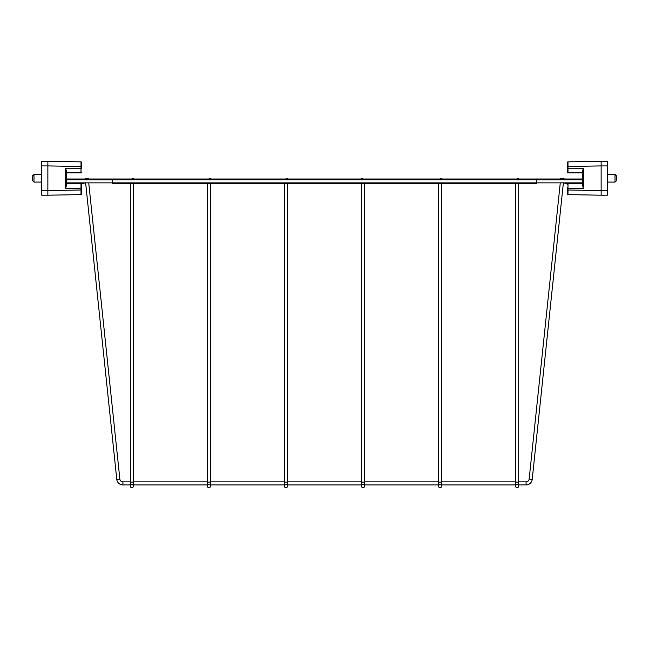 <?xml version="1.0" encoding="UTF-8"?>
<svg xmlns="http://www.w3.org/2000/svg" width="649" height="649" viewBox="0 0 649 649"><rect width="100%" height="100%" fill="white"/><g stroke="black" fill="none" stroke-linecap="round" stroke-linejoin="round"><path stroke-width="0.97" d="M85.7 183.635L116.788 479.416A6.165 6.165 0 0 0 122.921 484.933L122.921 481.85L130.311 481.85M88.799 183.635L119.854 479.092A3.083 3.083 0 0 0 122.921 481.85M517.148 484.625A1.541 1.541 0 0 0 515.606 486.166A1.541 1.541 0 0 0 517.148 487.707A1.541 1.541 0 0 0 518.689 486.166A1.541 1.541 0 0 0 517.148 484.625A1.541 1.541 0 0 0 515.606 486.166A1.541 1.541 0 0 1 516.223 484.933A1.541 1.541 0 0 0 517.148 487.707A1.541 1.541 0 0 0 518.689 486.166L518.689 484.933L526.079 484.933A6.165 6.165 0 0 0 532.212 479.416L563.3 183.635M526.079 484.933L526.079 481.85A3.083 3.083 0 0 0 529.146 479.092L560.201 183.635M85.214 179.01L85.165 178.54L88.232 178.224L88.313 179.01M564.922 179.01L560.768 178.224L560.687 179.01L536.407 179.01L581.877 179.01A0.771 0.771 0 0 1 582.648 179.781A0.771 0.771 0 0 0 581.877 179.01A0.771 0.771 0 0 1 582.648 179.781L536.407 179.781L536.407 182.864L582.648 182.864A0.771 0.771 0 0 1 581.877 183.635A0.771 0.771 0 0 0 582.648 182.864A0.771 0.771 0 0 1 581.877 183.635M582.648 183.635L564.922 183.635M84.078 183.635L67.123 183.635A0.771 0.771 0 0 1 66.352 182.864A0.771 0.771 0 0 0 67.123 183.635A0.771 0.771 0 0 1 66.352 182.864L112.593 182.864L112.593 179.781L66.352 179.781A0.771 0.771 0 0 1 67.123 179.01L536.407 179.01L536.407 179.781L112.593 179.781L112.593 179.01M536.407 183.635L112.593 183.635L112.593 182.864L536.407 182.864L536.407 183.635M67.123 179.01A0.771 0.771 0 0 0 66.352 179.781A0.771 0.771 0 0 1 67.123 179.01M285.974 487.707A1.541 1.541 0 0 0 287.515 486.166A1.541 1.541 0 0 0 285.974 484.625A1.541 1.541 0 0 0 284.432 486.166A1.541 1.541 0 0 0 285.974 487.707A1.541 1.541 0 0 0 287.515 486.166L287.515 482.11L284.432 482.11L284.432 486.166A1.541 1.541 0 0 0 285.974 487.707M285.974 178.889L287.515 178.702L285.974 178.889M285.049 484.933A1.541 1.541 0 0 0 284.432 486.166L284.432 486.166A1.541 1.541 0 0 1 285.049 484.933M363.026 487.707A1.541 1.541 0 0 0 364.568 486.166A1.541 1.541 0 0 0 363.026 484.625A1.541 1.541 0 0 0 361.485 486.166A1.541 1.541 0 0 0 363.026 487.707A1.541 1.541 0 0 0 364.568 486.166L364.568 482.11L361.485 482.11L361.485 486.166A1.541 1.541 0 0 0 363.026 487.707M363.026 178.889L361.485 178.702L363.026 178.889M362.101 484.933A1.541 1.541 0 0 0 361.485 486.166L361.485 486.166A1.541 1.541 0 0 1 362.101 484.933M440.087 487.707A1.541 1.541 0 0 0 441.628 486.166A1.541 1.541 0 0 0 440.087 484.625A1.541 1.541 0 0 0 438.546 486.166A1.541 1.541 0 0 0 440.087 487.707A1.541 1.541 0 0 0 441.628 486.166L441.628 482.11L438.546 482.11L438.546 486.166A1.541 1.541 0 0 0 440.087 487.707M440.087 178.889L441.628 178.702L440.087 178.889M439.162 484.933A1.541 1.541 0 0 0 438.546 486.166L438.546 486.166A1.541 1.541 0 0 1 439.162 484.933M517.148 178.889L518.689 178.702L517.148 178.889M208.913 487.707A1.541 1.541 0 0 0 210.454 486.166A1.541 1.541 0 0 0 208.913 484.625A1.541 1.541 0 0 0 207.372 486.166A1.541 1.541 0 0 0 208.913 487.707A1.541 1.541 0 0 0 210.454 486.166L210.454 482.11L207.372 482.11L207.372 486.166A1.541 1.541 0 0 0 208.913 487.707M208.913 178.889L210.454 178.702L208.913 178.889M207.988 484.933A1.541 1.541 0 0 0 207.372 486.166L207.372 486.166A1.541 1.541 0 0 1 207.988 484.933M131.852 487.707A1.541 1.541 0 0 0 133.394 486.166A1.541 1.541 0 0 0 131.852 484.625A1.541 1.541 0 0 0 130.311 486.166A1.541 1.541 0 0 0 131.852 487.707A1.541 1.541 0 0 0 133.394 486.166L133.394 482.11L130.311 482.11L130.311 486.166A1.541 1.541 0 0 0 131.852 487.707M131.852 178.889L133.394 178.702L131.852 178.889M130.928 484.933A1.541 1.541 0 0 0 130.311 486.166L130.311 486.166A1.541 1.541 0 0 1 130.928 484.933M33.991 182.093L32.45 180.552L32.45 175.936L33.991 174.394L33.991 182.093L41.698 182.093M80.995 172.853A0.771 0.771 0 0 0 81.766 172.082A0.771 0.771 0 0 1 80.995 172.853L66.352 172.853L80.995 172.853L81.011 161.869A0.771 0.771 0 0 1 81.766 162.639L81.766 168.845M65.598 188.259L65.598 168.229L66.352 170.76L66.352 185.728L65.598 188.259L81.766 188.259L81.766 193.848A0.771 0.771 0 0 1 81.011 194.619L47.864 195.195L81.011 194.619L80.995 183.635L66.352 183.635L80.995 183.635A0.771 0.771 0 0 1 81.766 184.405L81.766 188.259L81.766 184.405A0.771 0.771 0 0 0 80.995 183.635M81.766 166.493L47.864 165.917L47.864 190.571L47.864 161.293L81.011 161.869M41.698 165.917L47.864 165.917L47.864 161.293L41.698 161.293L41.698 195.195L47.864 195.195L47.864 190.571L81.766 189.995M47.864 195.195L47.864 190.571L41.698 190.571M615.009 174.394L616.55 175.936L616.55 180.552L615.009 182.093L615.009 174.394L607.302 174.394M568.005 183.635A0.771 0.771 0 0 0 567.234 184.405A0.771 0.771 0 0 1 568.005 183.635L567.989 194.619A0.771 0.771 0 0 1 567.234 193.848L567.234 187.642M583.402 168.229L583.402 188.259L582.648 185.728L582.648 170.76L583.402 168.229L567.234 168.229L567.234 172.082L567.234 162.639A0.771 0.771 0 0 1 567.989 161.869L568.005 172.853L582.648 172.853M567.234 172.082L567.234 168.845L567.234 172.082A0.771 0.771 0 0 0 568.005 172.853A0.771 0.771 0 0 1 567.234 172.082M567.234 189.995L601.136 190.571L601.136 165.917L601.136 195.195L567.989 194.619M567.989 161.869L601.136 161.293L601.136 165.917L567.234 166.493M607.302 195.195L601.136 195.195L601.136 190.571L607.302 190.571L607.302 195.195M607.302 165.917L607.302 161.293L601.136 161.293L601.136 165.917L607.302 165.917L607.302 190.571M116.788 479.416L119.854 479.092M532.212 479.416L529.146 479.092M285.974 484.625A1.541 1.541 0 0 0 284.432 486.166M363.026 484.625A1.541 1.541 0 0 0 361.485 486.166M440.087 484.625A1.541 1.541 0 0 0 438.546 486.166M515.606 183.635L515.606 482.11L518.689 482.11L518.689 486.166M208.913 484.625A1.541 1.541 0 0 0 207.372 486.166M131.852 484.625A1.541 1.541 0 0 0 130.311 486.166M81.02 163.224A0.771 0.544 0 0 1 81.766 163.767M81.02 193.264A0.771 0.544 0 0 0 81.766 192.721M65.598 168.229L81.766 168.229M567.98 193.264A0.771 0.544 180 0 1 567.234 192.721M567.98 163.224A0.771 0.544 180 0 0 567.234 163.767M583.402 188.259L567.234 188.259M133.394 481.85L207.372 481.85M210.454 481.85L284.432 481.85M287.515 481.85L361.485 481.85M364.568 481.85L438.546 481.85M441.628 481.85L515.606 481.85M518.689 481.85L526.079 481.85M122.921 484.933L130.311 484.933M133.394 486.166L133.394 484.933L207.372 484.933M210.454 486.166L210.454 484.933L284.432 484.933M287.515 486.166L287.515 484.933L361.485 484.933M364.568 486.166L364.568 484.933L438.546 484.933M441.628 486.166L441.628 484.933L515.606 484.933M287.515 183.635L287.515 482.11M284.432 183.635L284.432 482.11M364.568 183.635L364.568 482.11M361.485 183.635L361.485 482.11M441.628 183.635L441.628 482.11M438.546 183.635L438.546 482.11M518.689 183.635L518.689 482.11M515.606 486.166L515.606 482.11M210.454 183.635L210.454 482.11M207.372 183.635L207.372 482.11M133.394 183.635L133.394 482.11M130.311 183.635L130.311 482.11M33.991 174.394L41.698 174.394M615.009 182.093L607.302 182.093"/></g></svg>

